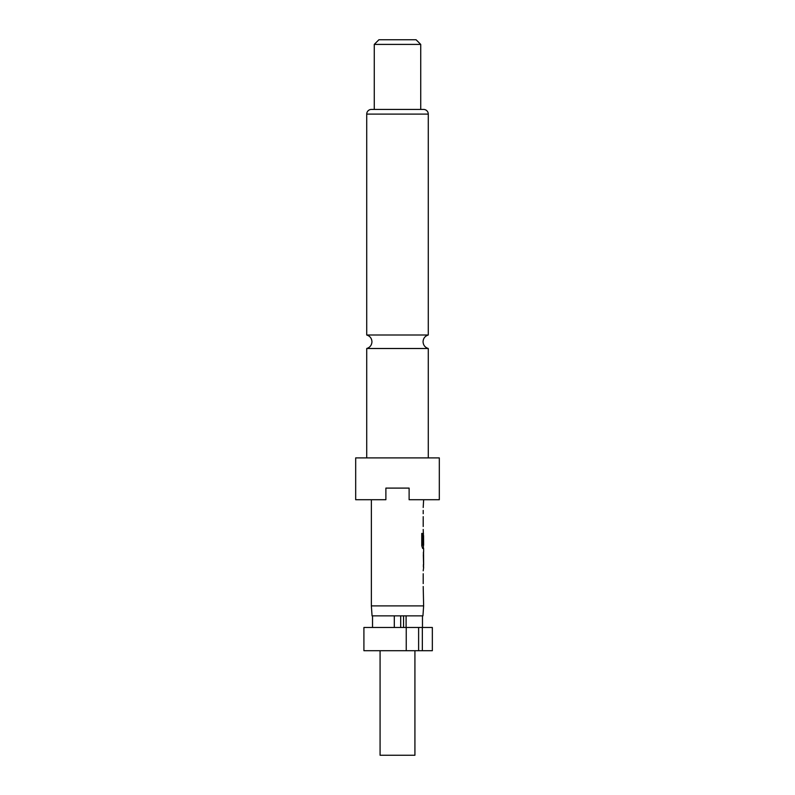 <?xml version="1.0" encoding="UTF-8"?>
<svg xmlns="http://www.w3.org/2000/svg" width="795" height="795" viewBox="0 0 795 795"><rect width="100%" height="100%" fill="white"/><g stroke="black" fill="none" stroke-linecap="round" stroke-linejoin="round"><path stroke-width="1.19" d="M366.724 457.9L366.724 348.498L428.276 348.498L428.276 457.9M406.096 627.484L406.096 615.867L422.94 615.867L423.636 605.899L423.198 586.511M400.7 627.484L400.7 615.867L372.06 615.867L371.364 605.899L423.636 605.899M380.08 650.717L380.08 755.25L414.92 755.25L414.92 650.717M439.317 457.9L355.683 457.9L355.683 499.717L385.883 499.717L385.883 488.1L409.117 488.1L409.117 499.717L439.317 499.717L439.317 457.9M428.276 114.092L366.724 114.092A4.651 4.651 0 0 1 371.364 109.442L423.636 109.442A4.651 4.651 0 0 1 428.276 114.092L428.276 335.003L366.724 335.003C369.993 336.066 371.732 338.312 371.951 341.751C371.732 345.179 369.993 347.435 366.724 348.498M420.734 44.401L374.266 44.401L374.266 109.442L420.734 109.442L420.734 44.401L416.083 39.75L378.917 39.75L374.266 44.401M366.724 114.092L366.724 335.003M423.198 583.59L423.198 573.732M423.198 570.81L423.636 567.491M423.556 551.78L423.556 567.491M423.636 551.78L423.636 548.461L422.642 548.461L423.397 548.461L423.397 545.221M422.692 545.022L422.692 533.435L421.757 533.435L421.757 545.728L422.642 548.461M422.741 545.221L423.636 545.221L423.566 535.562M423.397 533.177L423.198 543.879M423.328 532.759L423.198 529.44M423.198 526.509L423.198 516.661M423.198 513.729L423.198 510.41M423.198 507.488L423.636 499.717M371.364 605.899L371.364 499.717M423.566 554.9L423.636 564.559L423.576 554.711M363.911 627.484L363.911 650.717L363.911 627.484L406.245 627.484L406.245 650.717L422.344 650.717L422.344 627.484L432.341 627.484L432.341 650.717L422.344 650.717M400.7 615.867L403.572 615.867L403.572 627.484M406.096 615.867L403.572 615.867M394.3 615.867L394.3 627.484M422.344 627.484L406.245 627.484M363.911 650.717L406.245 650.717M372.527 627.484L372.527 615.867M422.473 627.484L422.473 615.867M418.617 650.717L418.617 627.484M422.463 545.022L422.463 533.435L421.757 533.435M423.566 564.37L423.338 554.9M428.276 348.498C425.007 347.435 423.268 345.179 423.049 341.751C423.268 338.312 425.007 336.066 428.276 335.003M423.397 535.363L423.397 533.147M423.397 567.093L423.397 564.559M423.397 554.711L423.397 552.177"/></g></svg>
